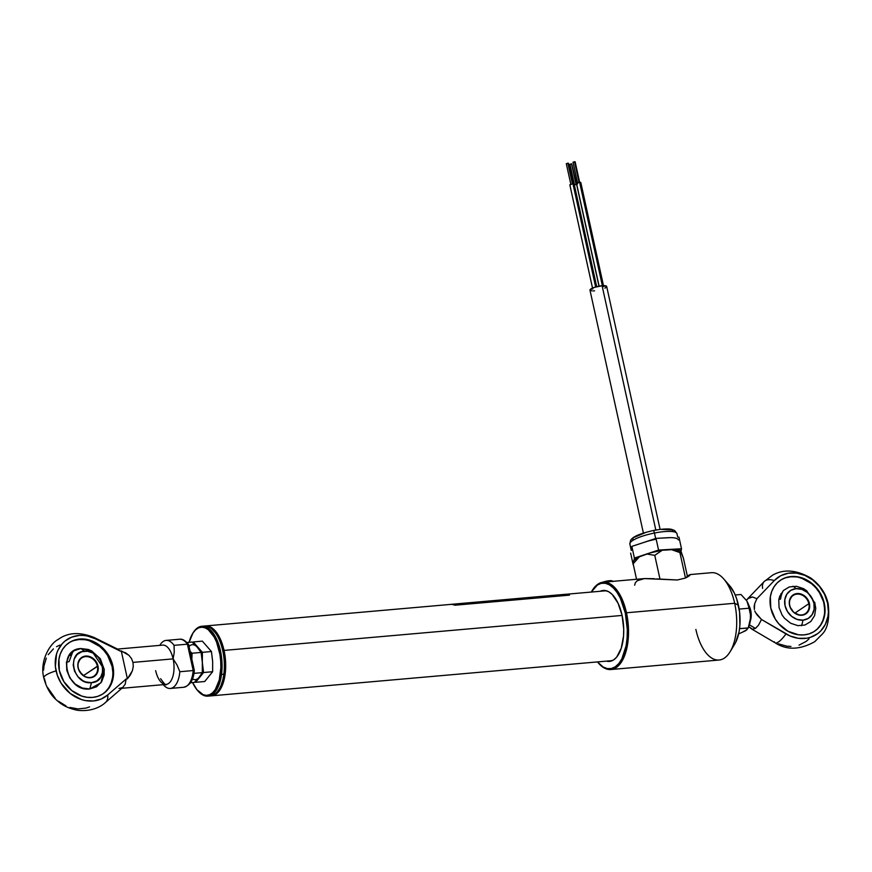 <?xml version="1.0" encoding="UTF-8"?>
<svg xmlns="http://www.w3.org/2000/svg" width="872" height="872" viewBox="0 0 872 872"><rect width="100%" height="100%" fill="white"/><g stroke="black" fill="none" stroke-linecap="round" stroke-linejoin="round"><path stroke-width="1.31" d="M224.05 650.414L223.188 650.654A34.411 16.633 85 0 1 217.281 691.856L220.442 687.245L223.821 676.814L224.791 663.963L223.188 650.654L224.05 650.414A35.065 16.95 85 0 1 211.613 695.823A35.065 16.95 85 0 1 210.937 695.845A35.065 16.95 -95 0 0 224.05 650.414L622.107 615.436L224.05 650.414A35.065 16.95 -95 0 0 204.8 626.042A35.065 16.95 85 0 1 205.476 625.954A35.065 16.95 85 0 1 224.05 650.414M211.613 695.823L610.531 660.769A35.065 16.95 -95 0 0 613.812 659.788M607.795 591.292A35.065 16.95 -95 0 0 604.394 590.9L565.612 594.312M211.743 628.865A34.411 16.633 85 0 1 223.188 650.654L219.275 638.914L216.627 634.206L211.743 628.865M592.001 590.867A43.84 21.19 85 0 1 603.239 582.202A43.84 21.19 85 0 1 626.478 612.776L734.66 603.271L738.431 605.212A35.065 16.95 -95 0 0 729.679 585.744L723.716 578.921A43.84 21.19 85 0 1 734.66 603.271A43.84 21.19 -95 0 0 711.432 572.697L690.264 574.55L685.436 578.06L677.326 579.989L644.419 578.583L637.29 580.708L635.361 582.703L634.642 585.177M603.239 582.202L644.67 578.561L654.371 578.703M689.065 575.051L686.962 576.359L690.221 574.561L689.676 575.596L685.436 578.06L677.326 579.989L656.627 578.91M598.039 662.622A42.957 20.765 85 0 1 597.44 661.913L603.228 667.036L607.348 668.595L611.425 668.519L615.305 666.797L618.837 663.516L621.889 658.774L626.107 645.76L627.11 637.966L627.317 629.715L625.322 613.103A42.957 20.765 85 0 1 621.453 659.603A42.957 20.765 85 0 1 598.039 662.622L598.628 663.298A43.84 21.19 -95 0 0 622.521 660.224A43.84 21.19 -95 0 0 626.478 612.776A43.84 21.19 -95 0 0 592.23 590.475L591.761 591.26A42.957 20.765 85 0 1 625.322 613.103L626.478 612.776L625.322 613.103L620.439 598.443L617.125 592.557L613.398 587.968L609.408 584.829L605.288 583.27L601.211 583.346L597.331 585.068L591.303 592.044A42.957 20.765 85 0 1 591.761 591.26M609.081 661.139L608.296 660.965A35.621 17.211 -95 0 0 610.389 661.27M622.074 615.294A35.621 17.211 85 0 1 609.43 661.412A35.621 17.211 85 0 1 606.389 661.129L610.553 661.238L613.768 659.81L616.7 657.085L621.267 648.19L623.556 635.917L623.72 629.072L622.074 615.294A35.621 17.211 85 0 0 603.195 590.453A35.621 17.211 85 0 0 600.252 591.26L605.462 590.562L608.874 591.848L612.188 594.453L618.019 603.141L622.074 615.294M603.991 590.464L602.16 591.096A35.621 17.211 -95 0 1 604.154 590.42M610.923 669.533L719.106 660.028A43.84 21.19 -95 0 0 734.66 603.271L626.478 612.776A43.84 21.19 85 0 1 610.923 669.533A43.84 21.19 85 0 1 598.334 662.96M735.63 642.501L739.075 631.873L739.892 625.518L739.565 611.926L736.698 598.911L734.442 593.243L729.613 585.668M730.115 651.744L734.791 643.994A35.065 16.95 -95 0 0 738.431 605.212L734.66 603.271A43.84 21.19 85 0 1 730.115 651.744A43.84 21.19 85 0 1 695.878 629.453M579.706 182.64L575.128 161.789L574.539 161.702L579.062 182.292L574.539 161.702L572.98 162.257L574.746 162.072M603.697 286.648L580.774 182.401L579.608 182.215L602.367 285.722L579.608 182.215L576.501 183.349L599.108 286.158M576.599 183.458L577.973 182.531L580.774 182.466M577.667 183.534L577.013 183.545M573.035 162.312L577.569 183.109M573.035 184.112L568.457 163.26L567.868 163.173L572.392 183.763L567.868 163.173L566.309 163.729L570.898 184.581M596.71 286.692L574.103 183.883L572.937 183.698L595.641 286.975L572.937 183.698L569.83 184.82L592.742 289.068M598.999 286.18L576.588 184.265L598.999 286.18M570.016 164.361L571.52 163.74L576.043 184.33L571.52 163.74L569.961 164.307L574.55 185.147M576.686 184.679L571.727 164.11M574.223 184.82L577.242 184.243M574.648 185.573L573.983 185.583M660.093 529.402L606.672 286.463A8.546 1.94 167.6 0 0 602.105 285.743L655.82 530.023L602.105 285.743A8.546 1.94 167.6 0 0 589.973 290.125L643.394 533.075M606.629 286.332L602.105 285.743L594.224 287.422L589.995 289.875L591.979 290.899M593.167 290.932L594.541 290.845M604.896 288.152L606.378 287.15M633.41 561.481L633.148 563.77L636.549 579.27L633.148 563.77L639.438 556.794L633.977 560.423L633.148 563.77L639.438 556.794L646.632 553.982L654.763 555.344L660.017 579.248L654.763 555.344L662.219 550.254L670.601 549.338L675.331 550.57L679.898 552.586L685.49 578.038L679.898 552.586L680.16 550.308A24.547 5.559 167.6 0 0 676.432 549.415L679.898 552.586L680.16 550.308L676.432 549.415A24.547 5.559 167.6 0 0 670.601 549.338L679.898 552.586L676.432 549.415L662.219 550.254A24.547 5.559 167.6 0 0 646.632 553.982L654.763 555.344L662.219 550.254L650.349 552.859L639.438 556.794A24.547 5.559 167.6 0 0 633.552 561.088L633.301 561.612M681.337 552.194L680.16 550.308L683.43 558.254L687.561 577.035L683.43 558.254L681.337 552.194M649.629 531.408L653.629 530.427L654.458 533.032A24.111 5.461 -12.4 0 1 676.977 533.762M664.769 537.948L667.472 537.73A24.111 5.461 -12.4 0 1 678.329 539.91M629.846 543.899A24.111 5.461 -12.4 0 1 654.458 533.032L655.657 538.493L654.458 533.032A24.111 5.461 167.6 0 0 629.867 544.008L630.609 540.237C632.167 538.307 634.031 534.983 653.629 530.427L654.458 533.032A24.111 5.461 167.6 0 1 676.955 533.653L674.699 530.547L671.723 529.413C670.775 529.108 666.154 528.181 653.629 530.427M681.512 548.76L678.939 537.087L681.512 548.76L672.367 549.273L681.512 548.76L680.988 551.638L681.512 548.76M631.295 550.45L631.568 548.935M641.28 543.311L631.84 546.384L631.23 549.731L631.84 546.384L646.741 541.501M667.472 537.73L655.995 538.384L643.918 542.384L655.995 538.384L658.567 550.058L648.31 553.458L658.567 550.058L655.995 538.384L669.958 537.653M634.402 558.058L631.84 546.384L634.402 558.058L633.977 560.423L634.402 558.058L646.185 554.156L634.402 558.058M633.192 564.762L630.63 553.077L633.192 564.762M669.892 549.415L658.567 550.058L669.892 549.415M643.918 542.384A24.111 5.461 -12.4 0 1 655.831 539.278M629.867 544.008L631.241 550.254A24.111 5.461 -12.4 0 1 631.23 549.731M653.575 530.536L657.488 529.86M661.205 529.391L671.614 529.925M672.595 530.623L672.803 531.517M632.756 540.357L633.116 538.427M634.424 537.272L645.803 532.432M207.983 696.139L210.272 695.932A35.065 16.95 -95 0 0 223.832 674.187L221.543 674.383A35.065 16.95 85 0 1 207.983 696.139A35.065 16.95 85 0 1 197.857 690.809A35.065 16.95 -95 0 0 198.151 691.147A35.065 16.95 -95 0 0 221.543 674.383L220.354 674.121A34.193 16.524 85 0 1 197.552 690.471A34.193 16.524 85 0 1 192.636 682.569L196.93 689.73L203.263 694.744L206.533 695.366L209.727 694.668L212.692 692.684L215.33 689.501L219.243 680.04L220.856 667.723L220.703 661.063L219.918 654.414L216.583 642.163L214.163 637.018L208.266 629.693L205.029 627.796L201.748 627.186L198.565 627.873L195.601 629.857L192.952 633.039L189.05 642.501M219.079 689.316L219.548 688.542A34.193 16.524 -95 0 0 224.18 673.794L223.832 674.187A35.065 16.95 85 0 1 219.079 689.316A35.065 16.95 85 0 1 209.117 695.954M202.991 626.249A35.065 16.95 85 0 1 213.967 631.056A35.065 16.95 85 0 1 223.832 674.187L224.18 673.794A34.193 16.524 -95 0 0 214.556 631.731A34.193 16.524 -95 0 0 214.261 631.404M192.799 633.29A35.065 16.95 85 0 1 201.835 626.27A35.065 16.95 85 0 1 221.543 674.383L223.832 674.187A35.065 16.95 -95 0 0 204.135 626.074L201.835 626.27M221.543 674.383A35.065 16.95 -95 0 0 213.553 633.693A35.065 16.95 -95 0 0 193.028 632.898L192.559 633.672A34.193 16.524 85 0 1 212.572 634.445A34.193 16.524 85 0 1 220.354 674.121L221.543 674.383M189.093 642.304A34.193 16.524 85 0 1 192.559 633.672M155.663 670.655A19.729 9.538 -95 0 0 165.953 684.422A19.729 9.538 -95 0 0 173.114 658.872L132.969 662.404L133.263 666.481L132.402 670.71L130.419 674.895L127.399 678.852L126.189 678.961L125.165 684.248L122.636 687.561L125.165 684.248L126.189 678.961L107.714 694.962L101.207 699.017L93.664 700.946L85.598 700.608L81.543 699.584L70.12 693.382L61.171 683.288L57.279 675.146L55.383 666.535L56.527 654.011L57.955 650.24L62.25 643.689L65.029 641.029L71.646 637.159L79.265 635.448L83.287 635.437L87.353 635.993L95.353 638.773A19.729 5.875 -63.7 0 0 94.329 637.596A19.729 5.875 116.3 0 1 95.353 638.773L120.042 650.992L121.252 650.883L127.399 678.852L121.252 650.883L129.023 655.384L131.541 658.643L132.969 662.404L133.263 666.481L132.402 670.71L127.399 678.852L126.189 678.961L107.714 694.962A19.729 10.475 49.1 0 1 105.577 702.385A19.729 10.475 -130.9 0 0 107.714 694.962A34.433 29.114 -124 0 1 77.564 698.025A34.433 29.114 -124 0 1 56.07 670.862A19.729 4.469 167.6 0 0 43.818 677.904L43.818 677.904A19.729 4.469 -12.4 0 1 56.07 670.862A34.433 29.114 -124 0 1 65.029 641.029A34.433 29.114 -124 0 1 95.353 638.773L120.042 650.992L125.546 652.757L129.023 655.384L131.541 658.643L132.969 662.404L173.114 658.872A19.729 9.538 -95 0 0 162.661 645.117L116.619 649.16L120.042 650.992L117.458 649.193M104.204 669.14L104.139 674.983L101.566 681.893L96.52 686.798L89.772 688.956L100.956 682.765L104.248 669.489L91.713 650.926L80.878 648.539L88.312 649.455L91.92 651.046M102.874 693.916A30.684 25.953 56 0 0 112.085 666.404L112.859 665.881A30.684 25.953 -124 0 1 103.267 693.654A30.684 25.953 -124 0 1 59.34 670.579A30.684 25.953 -124 0 1 68.932 642.795A30.684 25.953 -124 0 1 112.859 665.881L112.085 666.404L107.594 655.406L104.008 650.577L99.713 646.446L89.631 640.887M160.601 678.688C164.492 684.139 166.323 686.046 166.116 684.411A19.729 9.538 -95 0 0 173.114 658.872L177.06 665.042L179.839 671.723A24.111 11.652 85 0 1 163.282 684.694A24.111 11.652 85 0 0 170.323 688.444L183.698 687.267A24.111 11.652 -95 0 0 193.213 670.546L179.839 671.723L177.06 665.042L173.114 658.872A19.729 9.538 -95 0 0 162.824 645.106M118.363 649.487L94.329 637.596A19.729 5.875 116.3 0 1 94.329 637.596C79.843 631.699 67.754 632.342 58.075 639.547C50.173 643.285 39.327 661.194 43.818 677.904C46.423 687.746 50.739 695.18 56.756 700.216C59.776 702.919 65.302 707.901 77.663 710.309C92.835 711.988 102.166 705.688 105.577 702.385A19.729 10.475 49.1 0 1 105.556 702.407L123.17 687.147M69.095 655.591L70.796 655.352L69.095 655.591M71.711 653.411L70.676 653.531M84.246 639.667L78.905 639.558L73.804 640.582M105.523 691.714L108.782 687.725L111.136 683.016L112.499 677.751M112.826 672.138L112.085 666.404A30.684 25.953 56 0 0 68.539 643.067M89.772 688.956L82.339 688.041L75.363 684.193L69.902 677.991L66.795 670.383L66.501 662.524L69.084 655.613L74.131 650.697L80.878 648.539C56.702 649.389 66.141 692.313 89.772 688.956L91.495 682.656L89.772 688.956M59.34 670.579L63.83 681.566L71.711 690.526L81.783 696.096L87.178 697.317L92.519 697.415L97.609 696.401L102.275 694.297L106.308 691.191L109.556 687.201L111.91 682.493L113.284 677.228L112.859 665.881L108.368 654.883L100.487 645.923L90.416 640.364L85.031 639.143L79.679 639.034L74.589 640.059L69.934 642.163L65.891 645.258L62.642 649.248L60.288 653.967L58.925 659.232L59.34 670.579M89.576 706.876L85.903 708.119L78.022 708.914L69.902 707.443M65.923 705.884L58.489 701.241M55.154 698.232L47.361 687.169M45.649 683.005L44.439 678.721M43.6 670.088L43.982 665.892L46.325 658.098M48.243 654.643L53.399 648.888M56.549 646.697L60.015 645.018M122.636 687.561L118.941 688.455M179.261 639.263A24.111 11.652 85 0 1 187.415 644.179L188.679 644.844L187.415 644.179L174.04 645.345A24.111 11.652 85 0 0 166.094 640.408A24.111 11.652 85 0 0 159.805 645.367A24.111 11.652 85 0 1 174.04 645.345L174.247 652.267L173.114 658.872L174.247 652.267L174.04 645.345L187.415 644.179L193.213 670.546L179.839 671.723A24.111 11.652 85 0 1 170.323 688.444M183.916 687.245A24.111 11.652 85 0 0 193.213 670.546L194.293 670.383L193.213 670.546L187.415 644.179A24.111 11.652 -95 0 0 179.479 639.241C182.281 638.718 185.311 640.473 188.57 644.506M188.679 644.844L194.184 670.372M191.938 678.808L193.235 674.895M84.573 651.177C65.749 651.842 73.095 685.272 91.495 682.656L85.718 681.948L82.895 680.716L77.968 676.716L74.556 671.233L73.204 665.085L74.12 659.232L77.139 654.534L81.826 651.722L87.462 651.231L93.173 653.128L98.111 657.117L101.523 662.6L102.471 665.652L102.7 671.767L100.694 677.152L96.759 680.978L91.495 682.656C110.33 682.002 102.983 648.572 84.573 651.177L80.878 648.539L84.573 651.177M78.284 667.887A10.955 9.265 56 0 0 90.132 677.479A10.955 9.265 56 0 0 97.402 666.208L97.98 666.044A11.401 9.636 -124 0 1 90.426 677.762A11.401 9.636 -124 0 1 78.099 667.788L78.284 667.887A10.955 9.265 -124 0 1 81.717 657.968A10.955 9.265 -124 0 1 97.402 666.208A10.955 9.265 -124 0 1 93.98 676.127A10.955 9.265 -124 0 1 78.284 667.887L78.099 667.788A11.401 9.636 -124 0 1 85.652 656.071A11.401 9.636 -124 0 1 97.98 666.044L83.494 675.604L97.402 666.208A10.955 9.265 56 0 0 85.554 656.627A10.955 9.265 56 0 0 78.284 667.887M72.899 651.526L69.062 661.652L66.316 662.197M79.21 670.568A10.955 9.265 -124 0 1 81.347 673.74A10.955 9.265 56 0 0 79.21 670.568M97.98 666.044L94.983 660.169L91.582 657.423L87.636 656.115L83.766 656.453L80.529 658.393L77.946 663.581L78.099 667.788L79.766 671.876L84.497 676.421L88.443 677.718L92.312 677.381L95.539 675.451L97.631 672.214L97.98 666.044M202.326 641.138L211.438 651.537L212.659 661.576L212.626 671.723L203.568 672.519L202.337 662.48L202.304 672.628L195.644 682.307L204.702 681.512L195.644 682.307L195.045 681.762L195.644 682.307L203.568 672.519L202.337 662.48L202.38 652.332L193.268 641.934L192.603 642.588L193.268 641.934L202.326 641.138L193.268 641.934L197.192 647.188A17.538 8.469 -95 0 0 189.05 646.457A17.538 8.469 85 0 1 197.192 647.188L201.116 652.441L192.058 653.237L190.161 651.493L192.058 653.237L201.116 652.441L202.337 662.48L202.38 652.332L197.192 647.188M211.438 651.537L202.38 652.332L211.438 651.537M202.337 662.48L202.304 672.628L198.969 677.468L203.568 672.519L212.626 671.723L204.702 681.512M198.969 677.468A17.538 8.469 85 0 1 192.429 678.874A17.538 8.469 -95 0 0 198.969 677.468L194.38 682.416L190.456 682.765L194.38 682.416L198.969 677.468M191.895 658.327L192.058 653.237L191.895 658.327M192.004 642.054L186.913 642.501L192.004 642.054L194.75 644.604L192.004 642.054M202.304 672.628L193.911 673.369L202.304 672.628M750.705 610.4A10.955 5.297 -95 0 0 748.95 605.702A10.955 5.297 85 0 1 750.705 610.4A10.955 5.297 85 0 1 750.291 620.984A10.955 5.297 -95 0 0 750.705 610.4L750.116 610.454L750.705 610.4M748.743 597.843L746.388 600.296L748.743 597.843L752.46 596.971L747.794 598.65L748.743 597.843M762.619 588.426A19.729 10.355 43.8 0 1 764.144 581.591A19.729 10.355 43.8 0 1 774.26 580.578L756.907 598.683L752.46 596.971L756.907 598.683L754.672 603.718L756.907 598.683L774.26 580.578A34.433 29.114 -124 0 1 804.9 575.389A34.433 29.114 -124 0 1 827.572 603.075A19.729 4.469 -12.4 0 1 828.193 603.893A19.729 4.469 -12.4 0 1 828.204 603.904A19.729 4.469 167.6 0 0 827.572 603.075A34.433 29.114 -124 0 1 817.696 633.617A34.433 29.114 -124 0 1 785.988 633.922A19.729 5.167 120.5 0 1 775.099 642.795A19.729 5.167 120.5 0 1 774.347 641.77M754.149 606.531L754.672 603.718L754.356 609.506L754.149 606.531M754.792 610.978L755.435 612.406L754.792 610.978M757.158 615.022L755.435 612.406L761.474 619.491L757.158 615.022M764.144 581.591L772.647 575.139C783.743 568.838 796.485 569.808 810.851 578.082C820.214 585.058 825.991 593.668 828.193 603.893C829.752 618.292 827.801 628.341 822.361 634.031L814.699 641.716C799.798 649.956 786.599 650.316 775.099 642.795A19.729 5.167 -59.5 0 0 785.988 633.922L761.474 619.491L758.629 625.017L755.457 628.407L749.429 624.853L755.457 628.407L758.629 625.017L761.474 619.491L789.999 635.95L798.371 638.304L806.687 638.228L810.622 637.269L817.696 633.617L820.705 630.99L825.359 624.374L827.953 616.373L828.4 612.024L827.572 603.075L824.509 594.322L819.429 586.409L812.737 579.945L804.9 575.389L796.518 573.1L788.212 573.231L780.604 575.793L774.26 580.578A19.729 10.355 -136.2 0 0 764.144 581.591L746.323 600.209M814.513 631.274A30.684 25.953 56 0 0 823.92 603.62L824.302 603.359A30.684 25.953 -124 0 1 814.721 631.143A30.684 25.953 -124 0 1 770.783 608.067A30.684 25.953 -124 0 1 780.375 580.283A30.684 25.953 -124 0 1 824.302 603.359L819.429 592.633L815.843 587.804L811.538 583.673L801.466 578.103M796.082 576.893L790.741 576.784L785.639 577.809M817.358 628.941L820.617 624.952L822.972 620.243L824.334 614.978M824.661 609.365L823.92 603.62A30.684 25.953 56 0 0 780.168 580.425M814.677 602.258L815.756 608.264L814.612 615.621L810.818 621.507L804.943 625.028L797.88 625.649L790.708 623.273L784.517 618.27L782.097 615L779.056 607.566L778.772 599.892L779.699 596.328L783.492 590.442L789.367 586.921L796.43 586.3L803.603 588.676L806.883 590.889M770.783 608.067L770.368 596.721L771.731 591.456L774.085 586.736L777.344 582.747L781.377 579.651L786.032 577.547L791.133 576.523L796.474 576.632L807.08 580.142L816.236 587.543L822.536 597.712L824.302 603.359L824.727 614.716L823.364 619.981L821.01 624.69L817.751 628.679L813.718 631.786L809.063 633.889L803.962 634.903L798.621 634.805L788.016 631.295L778.86 623.883L775.273 619.055L770.783 608.067M781.955 593.57L780.952 593.69M778.369 643.808L786.74 646.163L790.948 646.424M798.992 645.127L806.066 641.476L809.063 638.849M748.667 626.859L752.394 629.213L755.457 628.407L752.394 629.213L749.844 627.339M796.027 588.665A24.111 11.652 -95 0 0 792.822 586.235A24.111 11.652 85 0 1 796.027 588.665L801.815 589.374L807.243 592.382L811.494 597.211L813.914 603.141L814.143 609.256L812.137 614.64L808.202 618.466L802.949 620.145A16.546 13.996 -124 0 1 785.051 605.669A16.546 13.996 -124 0 1 796.027 588.665A16.546 13.996 -124 0 1 813.914 603.141A16.546 13.996 -124 0 1 802.949 620.145L797.161 619.436L791.732 616.428L787.481 611.599L785.051 605.669L784.833 599.554L786.838 594.17L790.762 590.344L796.027 588.665M801.499 625.715A24.111 11.652 -95 0 0 802.949 620.145A24.111 11.652 85 0 1 801.499 625.715M808.845 603.697A10.955 9.265 -124 0 1 805.423 613.616A10.955 9.265 -124 0 1 789.738 605.375A10.955 9.265 56 0 0 801.586 614.956A10.955 9.265 56 0 0 808.845 603.697L809.423 603.533A11.401 9.636 -124 0 1 801.869 615.251A11.401 9.636 -124 0 1 789.542 605.277L791.209 609.365L794.141 612.689L799.886 615.207L803.766 614.869L806.992 612.94L809.576 607.751L809.423 603.533L807.755 599.446L803.025 594.9L799.09 593.603L795.21 593.941L791.983 595.87L789.389 601.059L789.542 605.277A11.401 9.636 -124 0 1 797.106 593.559A11.401 9.636 -124 0 1 809.423 603.533L808.845 603.697A10.955 9.265 56 0 0 796.997 594.115A10.955 9.265 56 0 0 789.738 605.375A10.955 9.265 -124 0 1 793.16 595.456A10.955 9.265 -124 0 1 808.845 603.697L794.937 613.081L808.845 603.697M792.801 611.228A10.955 9.265 56 0 0 790.653 608.057A10.955 9.265 -124 0 1 792.801 611.228M783.285 590.649A24.111 11.652 85 0 0 780.505 599.14L778.86 599.391M743.533 631.481L746.683 629.955L748.241 627.894L739.576 628.658L748.176 628.069L748.917 626.26A17.538 8.469 -95 0 0 750.574 617.888L748.241 627.894L745.669 630.707L747.555 628.81M748.895 626.303L750.574 617.888A17.538 8.469 -95 0 0 746.944 601.189L748.492 604.732L750.552 615.381L749.092 608.209L739.162 609.081L749.092 608.209L746.944 601.189A17.538 8.469 -95 0 0 746.672 600.743A17.538 8.469 -95 0 0 746.65 600.71M746.672 600.743L740.971 594.497L735.227 594.998L740.971 594.497L746.596 600.612M748.241 627.894L750.334 620.439L750.476 613.343L748.601 604.699L746.944 601.189M738.649 633.911L745.669 630.707L738.649 633.911M454.803 605.223L569.492 595.14A35.087 16.96 -95 0 0 565.012 594.333L450.323 604.416A35.087 16.96 85 0 1 454.803 605.223M449.734 604.492A35.087 16.96 85 0 1 450.323 604.416M612.896 581.352A6.573 1.493 167.6 0 0 612.744 581.243L612.744 581.243A6.573 1.493 167.6 0 0 603.98 582.136A6.573 1.493 -12.4 0 1 612.744 581.243L612.242 580.937A6.137 1.395 167.6 0 0 602.694 582.267M611.773 580.785L612.744 581.243M611.109 580.687L607.032 581.035M605.855 581.286L603.62 581.918M205.476 625.954L450.922 604.383M677.729 537.152L676.955 533.653M198.151 691.147L197.552 690.471M213.967 631.056L214.556 631.731M91.615 650.872L100.313 658.742L104.248 669.489M102.493 694.177L103.267 693.654M68.158 643.318L68.932 642.795M166.116 684.411L121.84 688.302M166.094 640.408L179.479 639.241M188.657 644.691L194.314 670.394C193.606 679.888 190.074 685.512 183.698 687.267M751.348 628.821L775.099 642.795M806.622 590.682L814.96 603.195M602.617 582.278L610.553 580.643L613.038 581.569"/></g></svg>
